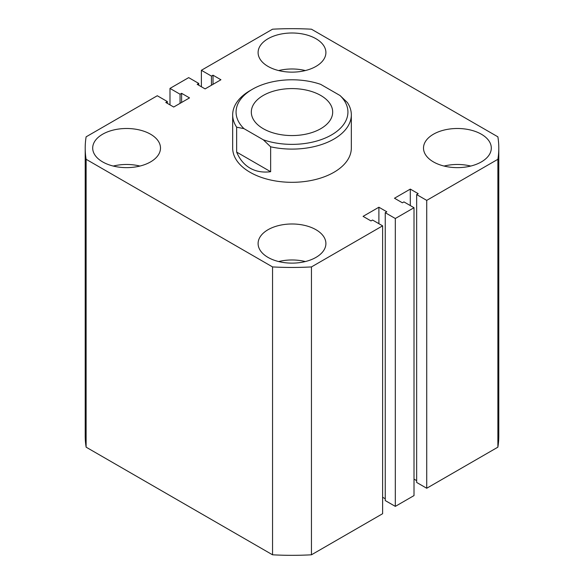<?xml version="1.0" encoding="UTF-8"?>
<svg xmlns="http://www.w3.org/2000/svg" width="584" height="584" viewBox="0 0 584 584"><rect width="100%" height="100%" fill="white"/><g stroke="black" fill="none" stroke-linecap="round" stroke-linejoin="round"><path stroke-width="0.88" d="M481.377 134.225A33.901 19.571 0 0 0 444.431 129.984A33.901 19.571 0 0 0 423.502 148.066A33.901 19.571 0 0 0 433.43 161.899A33.901 19.571 0 0 0 470.375 166.148A33.901 19.571 0 0 0 491.305 148.066A33.901 19.571 0 0 0 481.377 134.225M470.748 166.053A33.901 19.571 0 0 0 444.059 166.053M315.973 229.716A33.901 19.571 0 0 0 279.028 225.475A33.901 19.571 0 0 0 258.099 243.557A33.901 19.571 0 0 0 268.027 257.398A33.901 19.571 0 0 0 304.972 261.639A33.901 19.571 0 0 0 325.901 243.557A33.901 19.571 0 0 0 315.973 229.716M305.344 261.552A33.901 19.571 0 0 0 278.656 261.552M315.973 38.726A33.901 19.571 0 0 0 279.028 34.485A33.901 19.571 0 0 0 258.099 52.567A33.901 19.571 0 0 0 268.027 66.408A33.901 19.571 0 0 0 304.972 70.649A33.901 19.571 0 0 0 325.901 52.567A33.901 19.571 0 0 0 315.973 38.726M305.344 70.562A33.901 19.571 0 0 0 278.656 70.562M150.57 134.225A33.901 19.571 0 0 0 113.624 129.984A33.901 19.571 0 0 0 92.695 148.066A33.901 19.571 0 0 0 102.623 161.899A33.901 19.571 0 0 0 139.569 166.148A33.901 19.571 0 0 0 160.498 148.066A33.901 19.571 0 0 0 150.57 134.225M139.941 166.053A33.901 19.571 0 0 0 113.252 166.053M232.673 114.844L232.673 148.066A59.327 34.252 0 0 0 250.047 172.28A59.327 34.252 0 0 0 314.703 179.711A59.327 34.252 0 0 0 351.327 148.066L351.327 114.844A59.327 34.252 180 0 1 270.64 146.803L270.64 171.711C262.844 172.711 255.982 171.521 250.047 168.134C244.148 164.688 239.681 159.344 236.651 152.095L236.651 127.181A59.327 34.252 180 0 1 232.673 114.844A59.327 34.252 180 0 1 250.047 90.63L252.449 89.242A55.94 32.295 0 0 0 243.981 128.641L263.311 139.802A55.94 32.295 0 0 0 331.551 134.911A55.94 32.295 0 0 0 340.019 95.513L347.349 102.514A59.327 34.252 180 0 1 351.327 114.844M272.546 554.8L86.118 447.169L86.118 159.293L272.546 266.924L272.546 554.8A206.794 119.392 0 0 0 311.454 554.8L311.454 266.924A206.794 119.392 0 0 1 272.546 266.924M311.454 266.924L382.615 225.84L382.615 513.716L311.454 554.8M382.615 225.84L372.548 220.029L370.986 220.927L363.073 216.365L378.899 207.225L378.899 223.701M382.615 497.247L385.25 498.772M378.899 207.225L386.805 211.795L385.25 212.693L385.25 500.568L395.317 506.379L395.317 218.511L385.25 212.693M426.721 200.378L426.721 488.253L497.882 447.169L497.882 159.293L426.721 200.378L416.655 194.567L418.21 193.669L410.296 189.099L394.477 198.232L402.391 202.801L403.945 201.903L414.012 207.714L414.012 495.59L395.317 506.379M414.012 207.714L395.317 218.511M410.296 189.099L410.296 205.568M416.655 480.639L414.012 479.121M416.655 194.567L416.655 482.442L426.721 488.253M497.882 447.169A206.794 119.392 0 0 0 498.794 435.934L498.794 148.066A206.794 119.392 0 0 0 497.882 136.831L311.454 29.2A206.794 119.392 0 0 0 272.546 29.2L201.385 70.284L201.385 86.753M497.882 159.293A206.794 119.392 0 0 0 498.794 148.066M201.385 70.284L211.452 76.095L211.452 85.227M211.452 76.095L213.014 75.197L213.014 84.33M213.014 75.197L220.927 79.76L205.101 88.899L197.195 84.33L198.75 83.432L198.75 85.227M198.75 83.432L188.683 77.621L169.988 88.41L169.988 104.879M86.118 159.293A206.794 119.392 0 0 1 85.206 148.066A206.794 119.392 0 0 1 86.118 136.831L157.278 95.747L167.345 101.558L165.79 102.463L173.703 107.025L189.523 97.893L181.609 93.323L180.054 94.228L180.054 103.361M180.054 94.228L169.988 88.41M181.609 93.323L181.609 102.463M167.345 101.558L167.345 103.361M85.206 148.066L85.206 435.934A206.794 119.392 0 0 0 86.118 447.169M320.769 95.469A40.683 23.484 0 0 0 276.429 90.381A40.683 23.484 0 0 0 251.317 112.077A40.683 23.484 0 0 0 263.231 128.684A40.683 23.484 0 0 0 307.571 133.78A40.683 23.484 0 0 0 332.683 112.077A40.683 23.484 0 0 0 320.769 95.469M252.449 89.242A55.94 32.295 0 0 1 320.689 84.359L340.019 95.513M270.64 171.711L236.651 152.095M243.981 128.641L236.651 127.181M270.64 146.803L263.311 139.802"/></g></svg>
